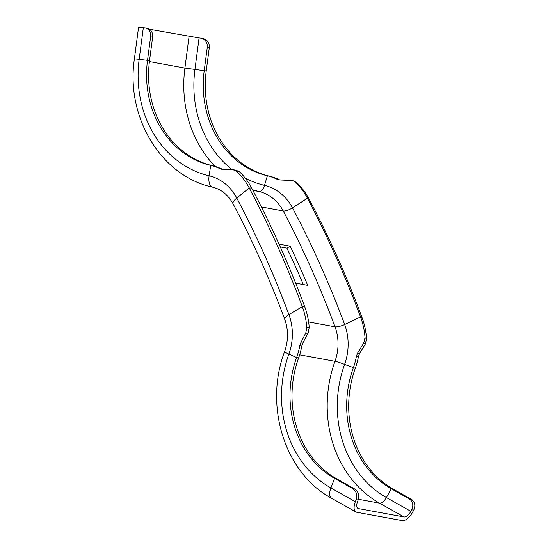 <?xml version="1.0" encoding="UTF-8"?>
<svg xmlns="http://www.w3.org/2000/svg" width="548" height="548" viewBox="0 0 548 548"><rect width="100%" height="100%" fill="white"/><g stroke="black" fill="none" stroke-linecap="round" stroke-linejoin="round"><path stroke-width="0.82" d="M280.288 246.929L286.96 248.155A983.893 855.49 100.4 0 1 303.311 284.542M279.028 244.113L290.173 246.155A987.989 859.052 100.4 0 1 307.702 285.344L295.612 283.131M301.756 346.124L299.749 345.761A62.075 53.971 100.4 0 1 296.619 357.515L288.871 354.09A51.553 44.826 100.4 0 0 288.919 314.621A994.449 864.669 100.4 0 0 236.777 198.054A51.553 44.826 -79.6 0 0 209.124 175.812A12.296 6.069 103.3 0 0 212.583 187.169C221.228 189.266 228.078 194.855 233.133 203.931A12.296 4.076 152.2 0 1 236.777 198.054L249.21 187.95L251.621 187.998A1013.17 880.944 100.4 0 1 304.743 306.757A70.274 61.102 100.4 0 1 309.216 327.416L308.127 332.876L302.763 343.164L301.756 346.124A62.075 53.971 100.4 0 1 298.633 357.885A97.811 85.043 -79.6 0 0 336.575 478.74L354.734 488.98C358.351 491.59 359.495 495.262 358.166 499.988L356.159 499.618C357.481 494.892 356.337 491.227 352.727 488.611L354.734 488.98M202.726 38.49C207.274 39.566 209.473 42.58 209.309 47.539L207.302 47.169L204.212 70.624A97.811 85.043 -79.6 0 0 267.376 175.798L264.513 185.368A52.135 45.333 -79.6 0 1 292.481 207.856A995.031 865.176 100.4 0 1 344.658 324.491A52.135 45.333 100.4 0 1 344.603 364.406A107.751 93.687 -79.6 0 0 386.402 497.543L410.856 511.332A8.199 3.877 -60.6 0 1 403.965 516.922L358.556 508.606A8.199 3.877 119.4 0 1 357.96 508.393A8.199 3.877 119.4 0 1 357.563 501.571L358.166 499.988M251.621 187.998A70.274 61.102 -79.6 0 0 239.688 171.976L236.832 171.545A69.692 60.595 -79.6 0 1 249.21 187.95A1012.588 880.444 100.4 0 1 302.304 306.647L288.919 314.621A12.296 3.432 159.6 0 0 284.713 319.251C288.454 329.704 288.419 340.486 284.618 351.59A12.296 1.144 -160.2 0 0 288.871 354.09A108.326 94.188 -79.6 0 0 330.896 487.946L355.344 501.728L356.159 499.618M298.633 357.885L296.619 357.515A97.811 85.043 -79.6 0 0 334.568 478.377L352.727 488.611M261.375 206.966L283.227 210.966A8.199 2.719 -27.8 0 0 292.481 207.856L307.435 198.218A70.274 61.102 -79.6 0 0 295.502 182.196L292.728 180.566L296.591 182.484A69.692 60.595 -79.6 0 1 308.962 198.897A1012.588 880.444 100.4 0 1 362.057 317.587A69.692 60.595 100.4 0 1 366.55 338.897L365.235 344.219L359.543 353.563L358.447 356.508A62.075 53.971 100.4 0 1 355.316 368.263A97.811 85.043 -79.6 0 0 393.259 489.124L411.418 499.358C414.959 501.961 415.727 505.557 413.713 510.161L411.706 509.791C413.713 505.194 412.952 501.591 409.411 498.988L411.418 499.358M355.344 501.728A12.296 5.816 119.4 0 0 355.947 511.962A12.296 5.816 119.4 0 0 356.844 512.284L402.253 520.6A12.296 5.816 -60.6 0 0 412.582 512.209L413.713 510.161M410.856 511.332L411.706 509.791M358.447 356.508L356.433 356.138A62.075 53.971 100.4 0 1 353.302 367.893A97.811 85.043 -79.6 0 0 391.251 488.754L409.411 498.988M304.743 306.757L302.304 306.647A69.692 60.595 100.4 0 1 306.798 327.951L309.216 327.416M299.749 345.761L300.756 342.795L302.763 343.164M308.127 332.876L305.695 333.321L306.798 327.951M305.695 333.321L300.756 342.795M308.962 198.897L307.435 198.218A1013.17 880.944 100.4 0 1 360.557 316.977A70.274 61.102 100.4 0 1 365.03 337.637L366.55 338.897M365.235 344.219L363.714 343.055L357.536 353.193L359.543 353.563M363.714 343.055L365.03 337.637M356.433 356.138L357.536 353.193M207.302 47.169C207.459 42.21 205.26 39.196 200.719 38.12L203.164 38.559M232.208 169.722A107.751 93.687 100.4 0 1 194.93 69.5L199.088 37.928L200.719 38.12M209.309 47.539L206.219 70.987A97.811 85.043 -79.6 0 0 269.39 176.168A62.075 53.971 100.4 0 1 279.384 179.765L277.37 179.395L279.144 179.963M143.323 27.749A12.296 0.349 -172.5 0 0 138.548 27.4L134.39 58.972A12.296 0.349 -172.5 0 1 139.165 59.328L143.323 27.749L145.172 27.955C149.029 28.9 150.844 31.846 150.618 36.791L147.522 60.239A97.811 85.043 -79.6 0 0 210.692 165.421A62.075 53.971 100.4 0 1 220.686 169.017L222.7 169.387A62.075 53.971 100.4 0 0 212.706 165.784A97.811 85.043 -79.6 0 1 149.536 60.609L152.625 37.161L150.618 36.791M147.556 28.373L145.172 27.955M147.179 28.318C151.043 29.27 152.858 32.216 152.625 37.161M199.088 37.928L149.72 29.297M292.728 180.566L279.021 179.943M269.39 176.168L267.376 175.798A62.075 53.971 100.4 0 1 277.37 179.395M296.591 182.484L295.502 182.196M236.832 171.545L233.243 169.777L223.303 169.647L220.686 169.017M233.243 169.777L236.044 170.147L239.688 171.976M286.96 248.155L290.173 246.155M245.237 178.148A107.751 93.687 100.4 0 0 264.513 185.368A8.199 4.048 -76.7 0 1 259.033 191.512A45.094 39.209 -79.6 0 1 283.227 210.966A987.989 859.052 100.4 0 1 335.027 326.779L308.613 321.936M284.618 351.59C263.869 405.979 284.748 473.123 331.499 498.18A12.296 5.816 119.4 0 1 330.896 487.946L334.568 478.377L336.575 478.74M355.316 368.263L344.603 364.406A8.199 0.76 19.8 0 0 334.986 361.296A114.785 99.805 -79.6 0 0 379.517 503.139A8.199 3.877 -60.6 0 0 386.402 497.543L391.251 488.754L393.259 489.124M362.057 317.587L360.557 316.977L344.658 324.491A8.199 2.288 -20.4 0 1 335.027 326.779A45.094 39.209 100.4 0 1 334.986 361.296L299.653 354.83M215.234 166.462A114.785 99.805 100.4 0 1 184.902 68.075L206.219 70.987M212.706 165.784L210.692 165.421L209.124 175.812A108.326 94.188 100.4 0 1 139.165 59.328L149.536 60.609M189.067 36.504L184.902 68.075L149.412 61.582M134.39 58.972C125.581 116.902 160.893 176.12 212.583 187.169A12.296 6.069 103.3 0 0 212.734 187.197M252.881 190.389L259.033 191.512A114.785 99.805 100.4 0 1 252.518 189.697M403.965 516.922L379.517 503.139L358.406 499.269M357.474 507.996L358.556 508.606M233.133 203.931C252.662 240.908 269.856 279.35 284.713 319.251M331.499 498.18L355.947 511.962"/></g></svg>
